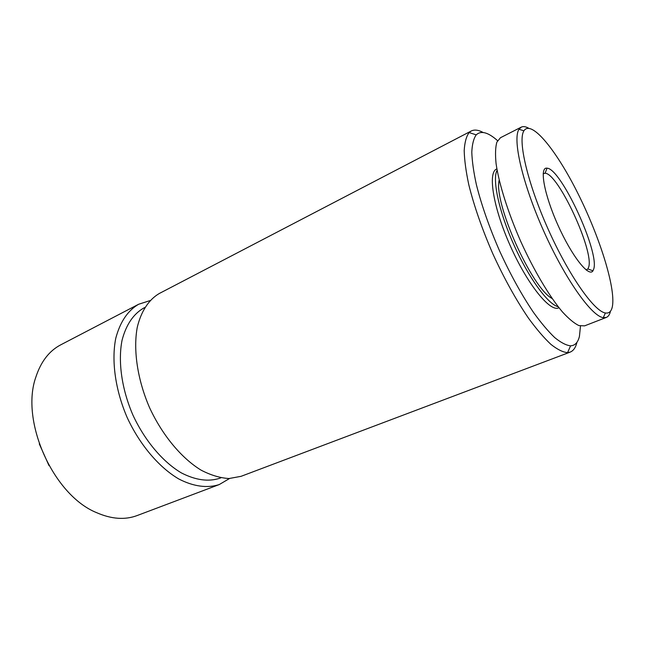 <?xml version="1.0" encoding="UTF-8"?>
<svg xmlns="http://www.w3.org/2000/svg" width="645" height="645" viewBox="0 0 645 645"><rect width="100%" height="100%" fill="white"/><g stroke="black" fill="none" stroke-linecap="round" stroke-linejoin="round"><path stroke-width="0.97" d="M39.289 443.881L48.964 465.521M149.963 300.626L138.602 304.271L60.767 344.817C49.27 350.84 40.99 361.522 35.935 376.882C20.003 420.822 53.293 495.271 96.677 512.686C111.488 519.152 124.977 520.112 137.127 515.557L219.236 484.564L229.523 478.526M138.602 304.271C127.702 310.648 120.099 321.976 115.778 338.246C111.279 360.676 115.294 390.015 127.186 417.557C139.78 444.776 158.976 467.327 178.697 478.921C193.452 486.612 207.472 488.378 219.236 484.564M144.722 307.544L143.593 308.125C133.297 314.115 126.122 324.798 122.074 340.165C117.85 361.337 121.671 389.016 132.894 415.001C144.778 440.688 162.863 461.989 181.463 472.954C195.612 480.178 208.359 481.952 219.695 478.276L220.88 477.816M483.113 132.483C478.388 129.911 474.438 129.419 471.237 130.999L159.299 293.491C148.858 299.594 141.094 311.196 137.248 327.394C133.096 349.945 137.433 379.607 149.519 407.567C162.298 435.214 181.519 458.216 201.103 470.157C210.842 475.212 220.139 478.001 228.991 478.534L241.069 476.324L570.132 352.122C573.405 350.815 575.663 347.599 576.904 342.463L576.944 342.285M471.237 130.999L469.133 132.572C466.335 136.313 464.69 142.319 464.198 150.575C464.432 160.073 465.964 171.449 468.786 184.688C474.091 206.11 482.137 229.209 492.917 253.977C504.197 278.535 516.048 299.925 528.481 318.162C536.471 329.095 543.92 337.811 550.854 344.325C557.336 349.461 562.9 352.235 567.56 352.646L570.132 352.122M497.569 140.666C488.16 132.281 481.049 130.346 476.228 134.853C473.648 138.473 472.172 144.246 471.793 152.172C472.108 161.282 473.648 172.167 476.421 184.825C481.581 205.287 489.305 227.346 499.609 250.986C510.364 274.423 521.652 294.894 533.471 312.382C541.058 322.879 548.145 331.288 554.724 337.593C560.884 342.6 566.173 345.341 570.591 345.833C575.034 345.591 577.985 342.431 579.436 336.351L580.484 326.056M496.876 168.885L496.529 169.063C487.604 172.683 493.312 208.029 510.429 246.148C527.433 284.324 549.967 312.14 558.626 307.899L558.989 307.754M497.11 170.191C492.062 179.197 498.891 211.415 513.791 244.649C528.626 277.898 548.089 304.464 558.167 306.714M499.198 180.116C493.28 202.103 531.827 288.299 552.168 298.538M528.634 128.21C525.659 126.541 523.2 126.186 521.241 127.146L500.447 137.732L496.86 142.15C495.425 147.165 495.158 154.276 496.061 163.491C498.867 183.47 507.929 212.382 520.781 241.52C533.931 270.521 549.443 296.547 562.464 311.954C568.729 318.775 574.211 323.314 578.904 325.588L584.588 325.862L606.34 317.421C608.356 316.598 609.735 314.526 610.476 311.196M521.241 127.146L519.023 129.274C512.275 138.893 522.369 183.486 543.775 231.233C565.101 279.019 591.61 316.276 603.277 317.654L606.34 317.421M612.468 306.036C615.572 287.114 599.479 236.497 577.985 193.589C556.587 150.591 531.343 119.212 523.925 130.806C517.604 140.191 527.546 183.228 548.177 229.265C568.737 275.334 594.198 311.43 605.405 312.978C609.194 313.591 611.557 311.277 612.468 306.036M593.795 268.828C599.399 251.453 560.932 168.369 547.049 168.184C539.196 166.652 543.953 193.984 557.861 224.936C571.663 255.936 588.869 277.697 592.957 270.819L593.795 268.828M586.24 270.021L587.877 268.933L588.692 267.086C594.214 250.969 558.119 173.078 545.073 173.231L543.179 173.723M476.228 134.853L469.133 132.572M570.591 345.833L567.56 352.646M523.925 130.806L519.023 129.274M605.405 312.978L603.277 317.654M586.297 270.061L586.74 269.868M543.179 173.658L543.614 173.449M587.877 268.933L592.957 270.819M545.073 173.231L547.049 168.184"/></g></svg>
